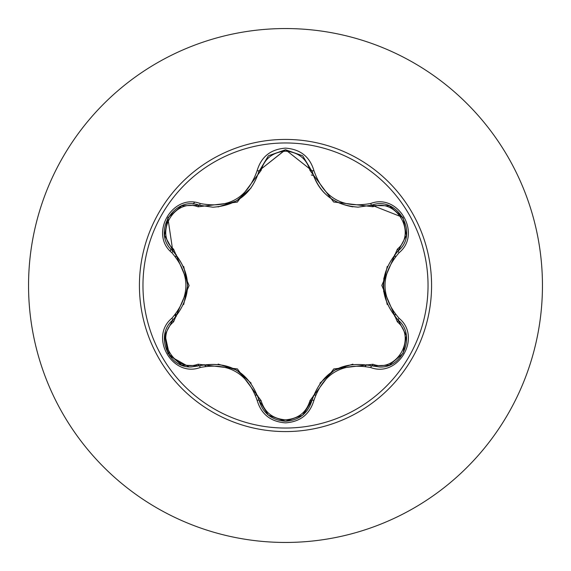 <?xml version="1.0" encoding="UTF-8"?>
<svg xmlns="http://www.w3.org/2000/svg" width="571" height="571" viewBox="0 0 571 571"><rect width="100%" height="100%" fill="white"/><g stroke="black" fill="none" stroke-linecap="round" stroke-linejoin="round"><path stroke-width="0.86" d="M285.5 428.036A142.536 142.536 0 0 1 142.964 285.5A142.536 142.536 0 0 1 285.5 142.964A142.536 142.536 0 0 1 428.036 285.5A142.536 142.536 0 0 1 285.5 428.036M370.736 367.538C342.379 362.264 323.45 373.198 313.929 400.335C309.796 414.289 300.317 421.798 285.5 422.861C270.69 421.769 261.233 414.253 257.121 400.307C247.557 373.084 228.607 362.142 200.264 367.474C172.535 378.031 148.867 337.011 171.835 318.297C190.578 296.378 190.578 274.515 171.835 252.703C148.853 233.939 172.585 192.962 200.264 203.526C228.621 208.85 247.578 197.909 257.121 170.693C261.24 156.747 270.697 149.224 285.5 148.139C300.325 149.202 309.803 156.711 313.929 170.665C323.543 197.851 342.479 208.786 370.736 203.462C398.479 192.941 422.097 233.989 399.115 252.675C380.322 274.572 380.322 296.456 399.115 318.325C422.112 337.068 398.422 378.073 370.736 367.538A2.184 0.507 -73.4 0 1 371.764 365.84C342.079 360.372 322.137 371.885 311.944 400.378L303.094 414.796M198.051 206.809A2.184 0.685 106.7 0 1 199.229 205.217L212.876 207.223L199.229 205.217C173.584 195.46 151.522 233.553 172.792 250.962A2.184 0.678 133.4 0 1 173.584 249.149L189.115 285.543L173.584 321.851C153.977 337.746 174.555 373.263 198.051 364.191L237.386 368.923L261.075 400.578C264.559 412.398 272.702 418.814 285.5 419.813C298.319 418.836 306.477 412.433 309.974 400.599L333.735 368.952L372.942 364.248C396.51 373.277 416.973 337.697 397.373 321.887L381.799 285.457L397.373 249.113C416.987 233.239 396.452 197.702 372.942 206.752L333.657 202.006L309.974 170.401C306.47 158.567 298.312 152.164 285.5 151.187C272.702 152.186 264.559 158.602 261.075 170.422L237.308 202.12L198.051 206.809C174.498 197.759 153.992 233.311 173.584 249.149M309.974 170.401A2.184 0.678 166.6 0 1 311.944 170.622C318.668 193.141 334.078 205.317 358.167 207.152C334.263 205.51 318.861 193.341 311.944 170.622L285.529 149.752L259.113 170.65L285.407 149.752M171.835 318.297A2.184 0.507 46.6 0 1 172.792 320.038C192.363 297.063 192.363 274.037 172.792 250.962C192.42 273.937 192.42 296.956 172.792 320.038C154.791 334.827 167.817 368.388 191.435 366.925L199.229 365.783C229.021 360.251 248.985 371.771 259.113 400.35C262.938 413.276 271.746 420.242 285.529 421.248C299.297 420.242 308.097 413.29 311.944 400.378C322.023 371.892 341.965 360.38 371.764 365.84L379.537 366.975C403.147 368.452 416.195 334.87 398.158 320.067C378.473 297.034 378.473 273.987 398.158 250.933C378.537 273.923 378.537 296.97 398.158 320.067A2.184 0.507 -46.7 0 1 399.115 318.325M285.5 28.55A256.95 256.95 0 0 1 542.45 285.5A256.95 256.95 0 0 1 285.5 542.45A256.95 256.95 0 0 1 28.55 285.5A256.95 256.95 0 0 1 285.5 28.55A256.95 256.95 0 0 0 28.55 285.5A256.95 256.95 0 0 0 285.5 542.45M176.289 254.637A113.486 113.486 0 0 0 175.697 256.822M175.697 314.164A113.486 113.486 0 0 0 176.289 316.363M204.118 364.591A113.486 113.486 0 0 0 205.703 366.197M255.515 394.954A113.486 113.486 0 0 0 257.692 395.525M383.648 291.702L383.833 278.048M313.379 395.51A113.486 113.486 0 0 0 315.563 394.932A113.486 113.486 0 0 1 313.379 395.51M365.226 366.261A113.486 113.486 0 0 0 366.832 364.648A113.486 113.486 0 0 1 365.226 366.261M394.689 316.434A113.486 113.486 0 0 0 395.282 314.257A113.486 113.486 0 0 1 394.689 316.434M395.282 256.743A113.486 113.486 0 0 0 394.689 254.566A113.486 113.486 0 0 1 395.282 256.743M313.386 175.497A113.486 113.486 0 0 0 311.316 174.99A113.486 113.486 0 0 1 313.386 175.497M175.768 316.962A112.73 112.73 0 0 1 175.004 314.985M170.358 251.211A112.73 112.73 0 0 1 170.879 248.956M193.034 204.125A112.73 112.73 0 0 1 194.475 202.398M188.894 366.803L169.644 355.94L164.862 334.199M164.648 335.355L172.792 320.038A2.184 0.678 -133.4 0 0 173.584 321.851M257.121 400.307A2.184 0.507 -13.3 0 1 259.113 400.35C249.006 371.864 229.042 360.337 199.229 365.783A2.184 0.685 73.3 0 1 198.051 364.191M268.284 415.067L259.113 400.35A2.184 0.685 166.7 0 0 261.075 400.578M285.529 421.248L268.441 415.196M313.929 400.335A2.184 0.507 -166.6 0 0 311.944 400.378A2.184 0.678 13.4 0 1 309.974 400.599M389.101 365.233L371.764 365.84A2.184 0.678 106.6 0 0 372.942 364.248M397.373 321.887A2.184 0.685 133.3 0 0 398.158 320.074L406.331 335.477M397.373 249.113A2.184 0.685 -133.3 0 1 398.158 250.926C419.435 233.596 397.473 195.439 371.764 205.16L402.976 217.48M372.942 206.752A2.184 0.678 73.4 0 0 371.764 205.16L358.167 207.152L371.764 205.16A2.184 0.507 -106.6 0 1 370.736 203.462M261.075 170.422A2.184 0.685 13.3 0 0 259.113 170.643C252.246 193.362 236.837 205.553 212.876 207.223C236.915 205.446 252.325 193.255 259.113 170.65A2.184 0.507 -166.7 0 1 257.121 170.693M171.835 252.703A2.184 0.507 -46.6 0 0 172.792 250.962L167.853 217.779M200.264 367.474A2.184 0.507 -106.7 0 0 199.229 365.783L181.799 365.155M406.316 235.623L398.158 250.933A2.184 0.507 46.7 0 0 399.115 252.675M352.871 206.852C331.316 203.04 317.676 190.964 311.944 170.622A2.184 0.507 -13.4 0 0 313.929 170.665M181.899 205.81L199.229 205.217A2.184 0.507 -73.3 0 0 200.264 203.526M285.5 139.424A146.076 146.076 0 0 1 431.576 285.5A146.076 146.076 0 0 1 285.5 431.576A146.076 146.076 0 0 1 139.424 285.5A146.076 146.076 0 0 1 285.5 139.424M236.672 370.165L251.161 383.155M218.143 364.07L236.43 370.029M334.449 370.194L352.921 364.141M319.924 383.17L334.292 370.286M383.241 285.45L387.245 266.407M387.224 304.543L383.241 285.736M251.133 187.888L236.594 200.878L218.093 206.938M187.681 285.543L183.684 304.564M183.705 266.479L187.681 285.364M181.542 365.055L167.924 353.349L164.591 335.705M259.113 400.35L258.82 399.2M199.229 365.783L200.357 365.461M302.459 415.324L285.5 421.248L268.563 415.295M312.23 399.243L302.673 415.146M371.764 365.84L370.629 365.519M406.374 335.748L403.047 353.399L389.429 365.105M398.158 320.067L397.316 319.26M398.158 250.933L397.309 251.754M389.451 205.903L403.062 217.63L406.374 235.273M370.643 205.481L389.194 205.803M302.751 155.912L312.23 171.764M268.577 155.697L285.529 149.752L302.473 155.69M258.827 171.778L268.363 155.869M199.229 205.217L200.371 205.546M164.591 235.273L167.938 217.63L181.564 205.938M173.627 251.775L164.634 235.552M172.792 320.038L173.634 319.218"/></g></svg>
